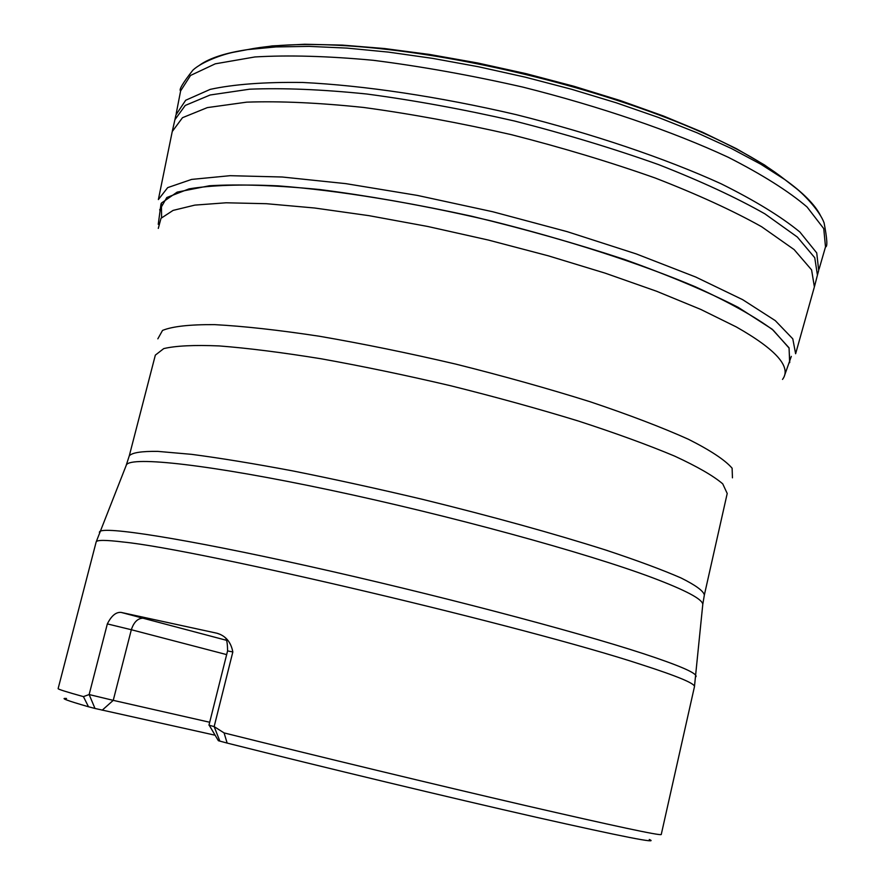 <?xml version="1.0" encoding="UTF-8"?>
<svg xmlns="http://www.w3.org/2000/svg" width="885" height="885" viewBox="0 0 885 885"><rect width="100%" height="100%" fill="white"/><g stroke="black" fill="none" stroke-linecap="round" stroke-linejoin="round"><path stroke-width="1.33" d="M159.654 209.933L166.811 197.521L189.058 188.87C211.36 185.175 241.074 184.168 278.189 185.861C338.446 190.43 413.085 202.588 490.522 220.752C567.705 239.99 639.645 263.299 695.322 286.773C729.107 302.239 755.082 316.719 773.225 330.194L789.055 348.059L789.741 362.374M161.59 217.61L161.413 203.074L177.144 192.133L209.38 185.761C238.895 183.991 275.7 185.253 319.817 189.545C367.275 195.651 417.808 204.512 471.406 216.161C525.137 229.126 576.179 243.563 624.511 259.46C669.657 275.7 707.58 291.685 738.278 307.394L772.107 329.154L789.066 347.838L789.652 362.684M172.232 131.555L182.498 117.694L207.333 107.605L246.705 102.151C279.815 100.99 318.799 102.76 363.624 107.461C410.95 113.888 460.189 122.96 511.353 134.664C562.207 147.64 610.141 162.088 655.165 177.996C697.192 194.302 732.669 210.541 761.598 226.715L794.111 249.57L811.589 269.881L814.388 286.906M649.269 839.478C660.188 844.102 622.409 836.668 535.956 817.198C450.465 797.783 325.005 767.682 227.146 743.079L218.374 740.712L209.225 725.269M220.542 634.512L216.958 633.229C225.631 635.751 230.93 641.99 232.832 651.946L214.148 726.607L224.082 732.913C318.213 756.409 438.197 785.327 525.458 805.549C614.367 826.037 659.624 835.706 661.239 834.544L694.448 686.716C695.278 683.629 677.644 676.273 641.548 664.635C526.785 626.724 199.202 549.485 123.28 542.029C105.647 539.894 96.609 539.872 96.155 541.974L58.122 688.63C57.879 689.205 66.309 691.871 83.422 696.617L89.142 694.548L94.994 708.465L215.11 735.214M107.339 623.903L89.142 694.548L113.247 700.356L131.334 629.733L107.339 623.903C111.41 615.772 116.001 611.944 121.101 612.409L226.405 640.286M216.958 633.229L121.101 612.409M83.422 696.617L88.489 706.761C67.05 700.599 59.715 697.834 66.519 698.497M224.082 732.913L227.146 743.079M88.489 706.761L94.994 708.465M219.878 741.176L214.148 726.607L208.971 725.158L227.578 650.917C227.534 642.731 226.593 638.196 224.757 637.322M209.701 722.26L113.247 700.356L102.195 710.201M172.121 132.153L158.371 199.567L167.696 187.62L191.625 179.412L230.144 175.684L282.249 177.011L345.736 183.626L417.3 195.397L492.702 211.736L567.241 231.671L636.271 253.918L695.765 277.049L742.714 299.694L775.271 320.613L792.794 338.844L795.626 353.734L814.211 287.492M817.43 275.113L818.691 270.412L816.733 252.911L799.874 232.025C781.189 216.659 754.85 200.541 720.866 183.66C665.011 158.282 593.26 133.967 516.187 114.652C438.827 96.598 363.879 85.436 302.604 82.471C264.659 81.951 233.872 84.252 210.221 89.374L185.684 100.248L175.938 114.917L174.92 119.674L185.242 105.448L210.154 94.994L249.614 89.197C282.791 87.825 321.841 89.429 366.744 94.009C414.136 100.326 463.43 109.342 514.65 121.046C565.548 134.044 613.515 148.569 658.551 164.599C700.577 181.06 736.043 197.477 764.928 213.871L797.374 237.058L814.753 257.734L817.43 275.113L814.565 286.242M199.756 65.059C209.701 58.023 225.62 52.879 247.501 49.615L233.153 52.326C222.223 54.538 201.758 61.861 192.875 70.169C182.719 83.146 178.637 90.049 180.629 90.901L190.541 75.446L215.287 63.82L254.88 56.961C288.311 54.959 327.738 56.065 373.149 60.291C421.105 66.364 471.008 75.302 522.858 87.106C600.218 106.521 672.18 131.234 728.112 157.209C762.118 174.511 788.435 191.105 807.054 206.979L823.758 228.64L825.506 246.915L819.079 269.106M825.506 246.915C827.663 247.07 827.187 239.061 824.09 222.887C819.986 211.427 805.129 195.552 796.423 188.593L784.895 179.622C682.534 98.346 375.694 24.116 247.501 49.615L275.899 46.927L309.241 46.385L346.975 48.1L388.382 52.104L432.577 58.366L478.564 66.773L525.259 77.161L571.544 89.263L616.292 102.815L658.462 117.451L697.114 132.816L731.464 148.536L760.868 164.256L784.895 179.622C802.872 192.521 814.676 204.38 820.306 215.188M245.488 49.936L272.215 45.909L304.717 44.25L342.418 45.102L384.499 48.531L429.955 54.516L477.59 62.968L526.11 73.665L574.155 86.332L620.385 100.591L663.551 116.035L702.546 132.219L736.464 148.702L764.607 165.03L786.533 180.828M161.004 203.882L158.249 224.314M782.517 379.411C791.798 367.209 776.388 349.708 736.298 326.93L700.765 309.418L656.593 291.253L605.141 273.144L548.302 255.82L488.332 240.045L427.72 226.471L369.001 215.663L314.54 207.997L266.396 203.705L226.129 202.787L194.844 205.11L173.095 210.398L161.004 218.307L158.293 228.396M157.84 338.822L162.541 330.415C172.464 326.377 189.844 324.452 214.679 324.64C243.663 326.178 278.565 330.05 319.385 336.245C362.773 343.723 408.262 353.015 455.841 364.122C503.233 375.992 547.937 388.515 589.941 401.69C629.08 414.844 661.892 427.366 688.375 439.248C710.544 450.421 725.125 460.078 732.116 468.209L732.448 477.834M129.276 455.852C132.009 452.655 141.511 451.173 157.784 451.383L191.514 454.337C220.122 458.076 254.006 463.629 293.145 470.986C334.552 479.272 377.873 488.774 423.096 499.483C492.325 516.519 553.291 533.401 605.993 550.127C637.443 560.581 662.456 569.863 681.041 577.971C695.621 585.228 703.387 590.892 704.36 594.974L727.216 493.476L722.735 483.852C713.52 475.931 697.491 466.683 674.635 456.107C647.975 444.923 615.794 433.207 578.082 420.939C537.903 408.649 495.412 396.923 450.609 385.738C405.651 375.196 362.485 366.213 321.144 358.779C281.994 352.451 248.01 348.159 219.192 345.924C194.036 344.885 175.54 345.781 163.725 348.613L155.34 355.128L129.276 455.852L126.046 465.764M99.363 532.316L99.596 531.752C102.981 525.889 183.626 538.379 307.549 565.946C431.227 593.437 574.487 631.06 643.45 653.683C677.899 665.033 695.444 672.489 696.064 676.052L696.008 676.66M702.701 605.274L702.79 604.333C702.336 599.101 685.587 590.24 652.544 577.75C586.39 552.871 449.005 515.225 329.662 489.98C210.11 464.636 131.013 455.963 126.4 464.89L96.155 541.974M232.832 651.946L227.578 650.917M226.648 654.612L131.334 629.733C133.978 621.657 138.215 617.83 144.045 618.228M174.92 119.674L172.387 130.88M180.629 90.901L176.203 113.579M704.36 594.974L702.79 604.333L694.448 686.716M791.312 356.367L784.431 375.793"/></g></svg>
